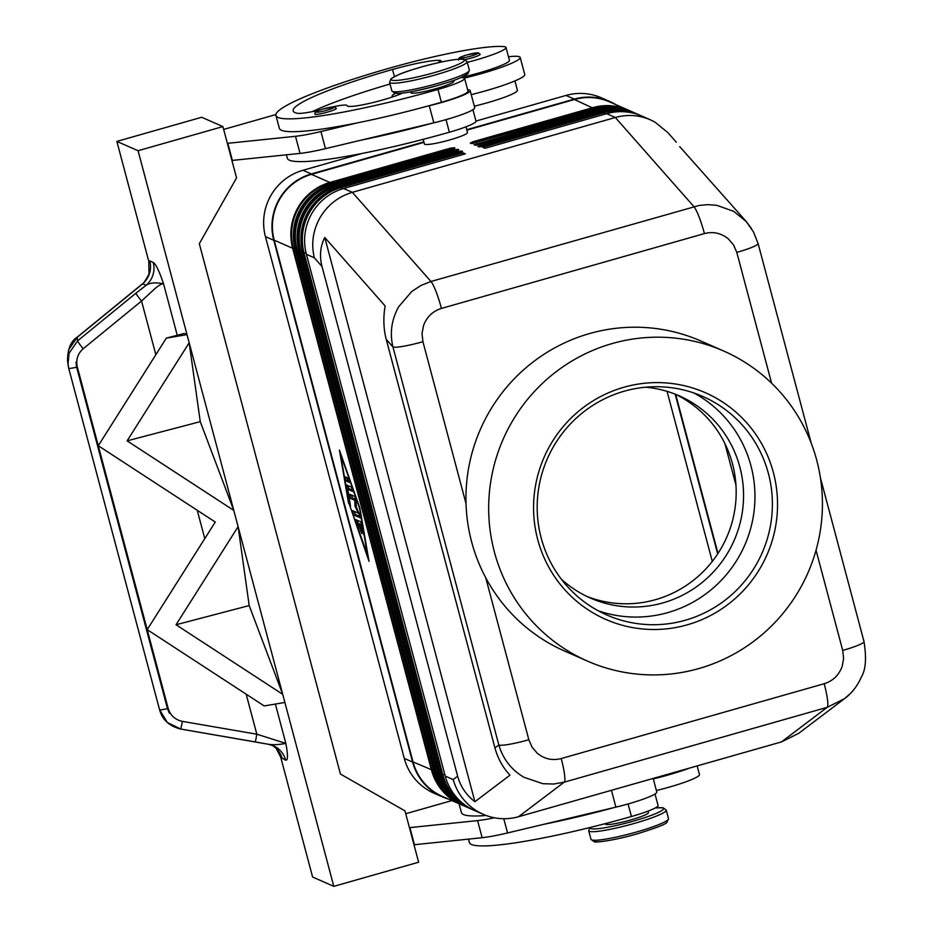 <?xml version="1.0" encoding="UTF-8"?>
<svg xmlns="http://www.w3.org/2000/svg" width="933" height="933" viewBox="0 0 933 933"><rect width="100%" height="100%" fill="white"/><g stroke="black" fill="none" stroke-linecap="round" stroke-linejoin="round"><path stroke-width="1.4" d="M645.566 387.207A110.432 108.508 -66.3 0 1 679.142 395.802A110.432 108.508 -66.3 0 1 739.846 467.001A110.432 108.508 -66.3 0 1 662.943 602.893A110.432 108.508 -66.3 0 1 590.332 598.018A110.432 108.508 -66.3 0 1 561.281 579.113M751.566 228.643L746.388 221.669L733.7 211.348L716.952 205.365L708.089 204.642L699.19 205.447L430.964 281.486L352.347 192.326C338.446 196.525 327.705 204.91 320.124 217.494C312.952 230.311 311.016 243.735 314.316 257.788L322.025 266.535C319.343 256.074 320.252 246.394 324.766 237.483L385.131 305.954C383.136 317.721 383.51 328.859 386.227 339.344L494.945 747.928C497.79 758.366 502.805 767.451 509.978 775.171L474.897 801.715C466.255 795.114 460.505 786.589 457.636 776.174L322.025 266.535M466.034 503.68L422.929 341.711L422.019 333.617L423.512 325.594C426.778 316.882 432.749 311.156 441.449 308.415A26.742 3.849 -105.9 0 0 435.991 291.446A26.742 3.849 -105.9 0 0 430.964 281.486L420.923 285.486L411.826 291.423L398.741 306.665C391.568 319.471 389.632 332.906 392.933 346.959L498.84 744.989A26.742 3.126 -14.9 0 0 509.511 744.277A26.742 3.126 -14.9 0 0 528.836 739.741L485.743 577.76A169.339 166.401 -66.3 0 1 471.643 541.933A169.339 166.401 -66.3 0 1 466.034 503.68A169.339 166.401 -66.3 0 1 700.905 341.023L723.635 350.995A169.339 166.401 -66.3 0 1 816.725 460.191A169.339 166.401 -66.3 0 1 763.859 633.087A169.339 166.401 -66.3 0 1 587.452 661.1A169.339 166.401 -66.3 0 1 494.373 551.916A169.339 166.401 -66.3 0 1 547.239 379.008A169.339 166.401 -66.3 0 1 723.635 350.995M820.399 477.696L864.005 641.554A26.742 3.126 165.1 0 1 859.375 644.726A26.742 3.126 165.1 0 1 842.709 650.429L843.619 658.523L842.126 666.547C838.86 675.259 832.889 680.985 824.189 683.726L561.223 758.552C552.394 760.792 544.417 759.042 537.303 753.281L532.067 747.181L528.836 739.741M441.449 308.415L704.415 233.588C713.244 231.337 721.221 233.098 728.335 238.86L733.571 244.959L736.802 252.4A26.742 3.126 -14.9 0 0 753.467 246.697A26.742 3.126 -14.9 0 0 758.097 243.525L811.22 443.198M746.353 221.704L753.467 231.897L758.074 243.525A26.742 3.126 -14.9 0 0 758.051 243.431M422.929 341.711A26.742 3.126 165.1 0 1 403.604 346.248A26.742 3.126 165.1 0 1 392.933 346.959L386.227 339.344M481.125 146.633L480.74 145.7L479.76 146.808M477.334 144.965L476.961 144.044L475.97 145.14M473.544 143.297L473.171 142.376L472.18 143.472M339.915 186.903L460.004 152.732L459.316 152.324L457.485 151.624L337.454 185.784A53.473 52.551 113.7 0 0 300.216 251.583L439.046 773.364A53.473 52.551 113.7 0 0 468.448 807.85A53.473 52.551 113.7 0 0 469.707 808.386L467.176 807.29A53.473 52.551 -66.3 0 1 437.787 772.816L437.764 772.757M461.485 152.219A1.784 1.749 -66.3 0 1 462.546 151.391L461.73 151.041A1.784 1.749 113.7 0 0 460.435 152.592M456.237 151.053L453.695 149.968L333.664 184.116L334.014 184.711L454.044 150.563L454.453 151.566M457.706 150.551A1.784 1.749 -66.3 0 1 458.756 149.735L457.94 149.373A1.784 1.749 113.7 0 0 456.657 150.936M453.916 148.883A1.784 1.749 -66.3 0 1 454.966 148.067L454.161 147.717A1.784 1.749 113.7 0 0 452.867 149.268M332.323 183.649L452.435 149.408L451.735 148.988L449.904 148.3L329.874 182.46L330.224 183.055L450.254 148.895L450.662 149.898M746.47 221.774L679.714 146.621M676.343 142.224L667.853 132.603L655.083 122.188L650.301 119.774C639.023 114.981 627.361 114.211 615.325 117.5L693.942 206.659A26.742 3.849 -105.9 0 1 698.969 216.619A26.742 3.849 -105.9 0 1 704.415 233.588M494.945 747.928L498.84 744.989C503.027 759.089 511.412 769.865 523.961 777.282L542.808 783.685L553.572 784.035L564.185 782.181A26.742 3.849 -105.9 0 0 564.547 774.577A26.742 3.849 -105.9 0 0 561.223 758.552M457.636 776.174L453.146 779.568C457.345 793.668 465.719 804.433 478.279 811.862L483.166 814.311C494.677 819.221 506.456 820.025 518.503 816.748L564.185 782.181L827.163 707.342L844.412 698.747L850.371 693.487M605.272 823.652L605.365 824.037A22.287 2.612 -14.9 0 0 630.685 819.967A22.287 2.612 -14.9 0 0 648.435 812.573L648.05 811.115M468.494 839.175L469.392 842.546A142.609 16.701 -14.9 0 0 631.443 816.515A33.425 3.919 -14.9 0 0 654.231 808.479A33.425 3.919 -14.9 0 0 658.057 805.436L655.024 794.006M653.322 778.938A49.017 5.738 -14.9 0 0 690.327 767.859M410.567 91.9L410.777 92.682A22.287 2.612 -14.9 0 0 436.096 88.623A22.287 2.612 -14.9 0 0 453.835 81.229L453.625 80.436M461.38 77.392A37.88 4.432 -14.9 0 0 509.43 60.295L506.013 47.466A37.88 4.432 -14.9 0 0 504.182 46.65A105.406 12.339 -14.9 0 0 389.504 68.156A142.609 16.701 -14.9 0 0 275.935 115.47A142.609 16.701 -14.9 0 0 437.985 89.451A33.425 3.919 -14.9 0 0 460.774 81.404A33.425 3.919 -14.9 0 0 464.599 78.36A33.425 3.919 -14.9 0 0 460.972 77.567M467.258 62.348A37.88 4.432 -14.9 0 0 506.013 47.466M227.36 143.344L295.504 136.3A44.562 5.213 -14.9 0 0 320.929 131.541L356.884 122.969A142.609 16.701 -14.9 0 0 427.676 106.094A142.609 16.701 -14.9 0 0 441.402 102.28A33.425 3.919 -14.9 0 0 464.191 94.233A33.425 3.919 -14.9 0 0 468.016 91.189L464.599 78.36M465.964 126.818L467.491 132.544A22.287 2.612 165.1 0 1 449.753 139.938A22.287 2.612 165.1 0 1 424.422 144.009L423.185 139.344M474.314 106.187A37.88 4.432 -14.9 0 0 517.395 90.233L514.923 80.926M286.419 154.878L287.317 158.237A142.609 16.701 -14.9 0 0 449.368 132.218A33.425 3.919 -14.9 0 0 472.156 124.171A33.425 3.919 -14.9 0 0 475.982 121.127L472.938 109.697M464.412 78.08A49.017 5.738 -14.9 0 0 520.194 57.438A49.017 5.738 -14.9 0 0 519.483 56.761A49.017 5.738 -14.9 0 0 508.497 56.773M458.639 60.074L458.954 58.417C460.307 57.881 456.61 58.173 467.328 54.79L478.361 52.854L480.18 54.347A11.138 1.306 165.1 0 1 471.305 58.033A11.138 1.306 165.1 0 1 465.031 59.584M327.46 112.123A11.138 1.306 165.1 0 1 314.806 114.164L315.109 112.508C316.462 111.96 312.765 112.263 323.494 108.881A9.353 1.096 165.1 0 1 334.026 107.05A9.353 1.096 165.1 0 1 326.702 110.281A9.353 1.096 165.1 0 1 316.205 112.123A9.353 1.096 165.1 0 1 323.518 108.881L334.515 106.933L336.335 108.426A11.138 1.306 165.1 0 1 327.46 112.123M76.611 367.136L75.993 362.156L77.194 366.506C75.818 359.438 77.824 353.502 83.224 348.72A8.91 0.665 -129.3 0 1 79.352 343.776A8.91 0.665 -129.3 0 1 77.556 340.907L69.077 353.245L67.957 364.383L68.669 368.15A8.91 1.038 165.1 0 0 68.68 368.173L159.52 709.593A8.91 1.038 -14.9 0 0 159.531 709.628A8.91 1.038 -14.9 0 0 162.062 709.686A8.91 1.038 -14.9 0 0 167.462 708.59L76.611 367.136A8.91 1.038 165.1 0 1 71.211 368.243A8.91 1.038 165.1 0 1 68.68 368.185L159.531 709.628L167.31 722.445L180.839 729.081L182.378 721.372C175.311 719.856 170.611 715.681 168.29 708.87L169.409 713.232L167.462 708.59M77.159 337.21C70.803 341.175 67.596 349.059 67.549 360.849L68.669 349.712L77.147 337.373A8.91 0.665 -129.3 0 1 77.147 337.21L141.898 284.285L142.691 283.795L146.131 285.3A22.287 21.891 113.7 0 0 153.222 262.43L149.781 260.925A22.287 21.891 -66.3 0 1 142.691 283.795L77.147 337.373L77.556 340.907L135.891 293.219A8.91 0.665 -129.3 0 0 137.699 296.088A8.91 0.665 -129.3 0 0 141.559 301.021L155.671 287.959C159.776 284.787 162.4 283.41 163.555 283.819C159.216 271.025 155.776 263.887 153.222 262.43M159.531 709.628C160.756 713.722 163.905 724.859 180.839 729.081L255.292 741.922L255.782 739.857L256.82 734.213L182.378 721.372M276.215 748.453L280.705 757.164L285.65 760.138A22.287 21.891 113.7 0 0 269.345 744.452M282.209 758.634A22.287 21.891 113.7 0 0 271.678 745.105M285.65 760.138C287.994 760.838 288.064 755.252 285.836 743.379L256.82 734.213L246.172 694.175M675.422 394.251A110.432 108.508 -66.3 0 1 732.463 463.771A110.432 108.508 -66.3 0 1 699.517 575.16A110.432 108.508 -66.3 0 1 586.682 596.327M587.452 661.1L564.733 651.117A169.339 166.401 -66.3 0 1 485.743 577.76M537.723 539.577A123.797 121.64 -66.3 0 1 623.932 387.242A123.797 121.64 -66.3 0 1 773.375 472.518A123.797 121.64 -66.3 0 1 687.155 624.865A123.797 121.64 -66.3 0 1 537.723 539.577M541.198 538.038A119.342 117.266 -66.3 0 1 578.46 416.188A119.342 117.266 -66.3 0 1 702.771 396.443A119.342 117.266 -66.3 0 1 768.372 473.393A119.342 117.266 -66.3 0 1 731.122 595.242A119.342 117.266 -66.3 0 1 606.8 614.987A119.342 117.266 -66.3 0 1 541.198 538.038M693.907 392.98A119.342 117.266 -66.3 0 1 750.948 465.742A119.342 117.266 -66.3 0 1 667.841 612.596A119.342 117.266 -66.3 0 1 598.251 610.8M355.59 519.529L360.826 521.839L363.415 534.282L361.316 525.827L359.73 525.127L361.666 533.513L358.972 524.789L357.386 524.101L359.263 531.53L355.59 519.529M357.292 520.287L358.4 523.81M357.386 524.101L359.077 523.611L360.803 524.824M358.972 524.789L360.663 524.311M359.73 525.127L361.957 524.882M361.316 525.827L362.086 525.606M348.417 478.232L349.595 482.513L346.143 481.02L344.965 476.728L348.417 478.232M346.726 477.486L347.846 480.53L349.537 481.276M367.882 557.036L359.473 508.019L340.568 454.394L348.977 503.412L368.267 556.919M348.545 503.214L339.425 450.114L359.905 508.205L369.013 561.316L348.93 503.109M346.411 484.903L351.566 487.178L352.744 491.458L347.764 489.277L350.47 505.943L346.411 484.903M348.114 485.661L348.697 489.02M347.764 489.277L349.467 488.799L352.686 490.21M354.983 506.048L354.843 500.321L350.82 498.549L349.63 494.268L354.878 496.554L356.126 500.52L356.278 506.619L360.604 517.943L353.572 514.876L352.394 510.584L358.26 513.15L354.983 506.048L356.254 505.686M358.26 513.15L359.17 512.893M354.143 511.342L355.275 514.386L360.546 516.707M351.391 495.026L352.511 498.07L355.998 499.598M354.843 500.321L356.068 499.971M274.197 240.166L292.635 248.26L431.466 770.04A53.473 52.551 113.7 0 0 460.867 804.526L442.429 796.432A53.473 52.551 -66.3 0 1 413.039 761.946L274.197 240.166A53.473 52.551 -66.3 0 1 311.447 174.366L423.979 142.341M238.09 526.539L233.786 510.421L238.102 526.655L176.045 624.76L282.722 694.327L284.892 702.456L282.769 694.455M189.154 342.633L187.008 334.632L189.189 342.738L127.11 440.854L233.786 510.421L238.113 526.644M280.705 757.164L312.602 877.032L333.804 886.35L284.88 702.444L264.202 705.943L147.204 629.635L215.266 522.037L98.28 445.729L166.331 338.131L187.02 334.632L233.798 510.421L200.257 421.658L127.11 440.854M75.993 362.156L169.409 713.232M77.194 366.506L168.29 708.87M176.045 624.76L249.193 605.564L282.722 694.327L238.102 526.655L249.193 605.564M284.892 702.456L282.734 694.327M166.331 338.131L184.256 333.419L187.02 334.632L138.072 150.726L222.905 126.585L201.691 117.266L116.858 141.408L138.072 150.726M222.905 126.585L236.562 177.911L199.324 243.711L340.428 774.052L404.98 810.894L418.637 862.209L333.804 886.35M189.166 342.738L200.257 421.658M141.898 284.285C143.262 285.031 150.691 271.655 149.012 272.902L148.755 261.287L116.858 141.408M275.375 704.053L285.836 743.379C278.815 744.756 272.949 745.035 268.249 744.242L273.299 745.735M135.891 293.219L146.131 285.3C149.945 282.722 155.753 282.233 163.555 283.819L177.247 335.262M275.935 115.47L279.352 128.299A142.609 16.701 -14.9 0 0 356.884 122.969M275.9 114.561L223.663 129.419M413.995 844.762L482.139 837.706A44.562 5.213 -14.9 0 0 507.564 832.947L543.519 824.375A142.609 16.701 -14.9 0 0 614.311 807.511L543.519 824.375M312.322 111.645A124.777 14.613 165.1 0 1 390.017 84.028M427.676 106.094L429.273 105.721A35.652 4.175 -14.9 0 0 470.174 90.618A35.652 4.175 -14.9 0 0 467.643 89.79M391.813 97.172L392.222 95.679A22.287 2.612 165.1 0 1 395.825 93.335M470.174 90.618L474.722 107.727A35.652 4.175 165.1 0 1 433.822 122.818L325.477 148.65A44.562 5.213 165.1 0 1 300.053 153.409L231.92 160.453M227.885 143.577L232.434 160.686M361.433 140.078A142.609 16.701 -14.9 0 0 432.224 123.203M520.194 57.438L524.754 74.535A49.017 5.738 165.1 0 1 471.235 94.641M402.624 93.078A31.197 3.65 165.1 0 1 369.211 103.435A31.197 3.65 165.1 0 1 347.123 105.697A31.197 3.65 165.1 0 1 347.111 105.627A22.287 2.612 -14.9 0 0 347.099 105.569A22.287 2.612 -14.9 0 0 332.195 106.992M319.972 109.977A31.197 3.65 165.1 0 1 297.114 113.243A124.777 14.613 165.1 0 1 293.16 110.887A124.777 14.613 165.1 0 1 392.536 69.485A44.562 5.213 165.1 0 1 438.872 60.295A22.287 2.612 165.1 0 1 441.017 60.832A22.287 2.612 165.1 0 1 439.221 62.464M466.733 129.71L574.296 99.108A53.927 52.983 -66.3 0 1 609.75 101.487A53.927 52.983 -66.3 0 1 615.803 104.624M609.75 101.487L601.423 97.825A53.927 52.983 113.7 0 0 565.969 95.446L475.958 121.057M362.086 153.455L302.992 170.273A53.927 52.983 113.7 0 0 265.438 236.632L404.281 758.412A53.927 52.983 113.7 0 0 433.915 793.178L442.254 796.829A53.927 52.983 -66.3 0 1 412.608 762.063L273.777 240.282A53.927 52.983 -66.3 0 1 311.33 173.935L423.874 141.909M466.85 130.142L574.413 99.528A53.473 52.551 -66.3 0 1 609.576 101.895L628.014 109.989A53.473 52.551 113.7 0 0 592.852 107.633L472.821 141.781L470.29 143.122L471.095 143.484A1.784 1.749 -66.3 0 1 472.051 143.484M494.303 817.798A44.562 5.213 165.1 0 1 477.579 820.597L409.447 827.653M459.071 803.733L461.427 812.608A142.609 16.701 -14.9 0 0 486.035 815.477M405.738 813.728L451.91 800.584M614.311 807.511L615.908 807.127A35.652 4.175 -14.9 0 0 656.797 792.024L653.182 778.425M414.509 844.983L409.96 827.874M656.389 790.496A37.88 4.432 -14.9 0 0 699.47 774.542L697.184 765.911M724.894 443.56L735.962 485.137M824.189 683.726A26.742 3.849 -105.9 0 1 827.513 699.75A26.742 3.849 -105.9 0 1 827.163 707.342L781.469 741.922L518.503 816.748M473.498 810.054A53.473 52.551 -66.3 0 1 472.355 809.564A53.473 52.551 -66.3 0 1 442.965 775.09L304.123 253.309A53.473 52.551 -66.3 0 1 341.361 187.498L463.095 152.86L465.369 153.863L343.636 188.501L352.347 192.326L615.325 117.5L606.613 113.674L484.88 148.312L482.618 147.309L604.339 112.671A53.473 52.551 -66.3 0 1 639.502 115.027A53.473 52.551 -66.3 0 1 640.633 115.54M718.002 553.432L675.679 394.379M781.469 741.922L798.753 733.303L844.447 698.724M474.897 801.715L324.766 237.483M343.636 188.501A53.473 52.551 113.7 0 0 306.397 254.301L445.228 776.081A53.473 52.551 113.7 0 0 474.629 810.567L483.166 814.311M463.701 154.342L463.095 152.86M471.62 143.285A1.784 1.749 113.7 0 0 471.468 143.204A1.784 1.749 113.7 0 0 471.457 143.204A1.784 1.749 113.7 0 0 470.29 143.122M475.41 144.942A1.784 1.749 113.7 0 0 475.259 144.872A1.784 1.749 113.7 0 0 475.247 144.872A1.784 1.749 113.7 0 0 474.069 144.79L474.885 145.14A1.784 1.749 -66.3 0 1 475.83 145.14M479.189 146.609A1.784 1.749 113.7 0 0 479.049 146.539A1.784 1.749 113.7 0 0 479.037 146.528A1.784 1.749 113.7 0 0 477.859 146.446L478.676 146.808A1.784 1.749 -66.3 0 1 479.62 146.808M650.301 119.774L641.776 116.03A53.473 52.551 113.7 0 0 606.613 113.674M448.656 799.161A53.927 52.983 -66.3 0 1 442.254 796.829M675.165 394.158L717.675 553.922M712.299 561.398L667.06 391.347M480.402 145.105L480.74 145.7L600.77 111.552L600.42 110.957L477.859 146.446M476.611 143.449L476.961 144.044L596.98 109.884L596.642 109.289L474.069 144.79M472.821 141.781L473.171 142.376L593.201 108.228L574.413 99.528M302.362 251.292L298.945 251.035A53.473 52.551 -66.3 0 1 336.195 185.224L336.16 185.224C306.059 197.061 293.638 218.987 298.922 251.012L437.787 772.816L439.046 773.364L439.758 773.317L300.927 251.537A52.959 52.038 -66.3 0 1 337.804 186.378L457.835 152.219L458.243 153.222M336.137 185.247L456.214 151.076L336.16 185.224L338.224 187.405M456.82 801.225A52.959 52.038 -66.3 0 1 435.968 771.661L435.256 771.708A53.473 52.551 113.7 0 0 464.657 806.182A53.473 52.551 113.7 0 0 465.929 806.718L463.386 805.634A53.473 52.551 -66.3 0 1 433.997 771.148L295.155 249.368A53.473 52.551 -66.3 0 1 332.405 183.568L333.664 184.116A53.473 52.551 113.7 0 0 296.426 249.927L435.256 771.708L433.985 771.09M437.39 771.404L435.968 771.661L297.137 249.881L295.131 249.344C289.86 217.319 302.269 195.394 332.37 183.556L452.377 149.432M413.039 761.946L432.177 769.993L293.347 248.213A52.959 52.038 -66.3 0 1 330.224 183.055L330.655 184.081M311.447 174.366L329.874 182.46A53.473 52.551 113.7 0 0 292.635 248.26L294.781 247.968M593.866 840.248A37.88 4.432 -14.9 0 0 636.749 833.962C614.952 840.341 594.683 842.942 594.088 841.671L590.986 839.303L588.711 830.755A40.107 4.7 -14.9 0 0 634.288 823.431A40.107 4.7 -14.9 0 0 666.232 810.124L663.13 807.768L655.304 807.92M590.449 827.408A37.88 4.432 -14.9 0 0 633.344 821.133A37.88 4.432 -14.9 0 0 655.211 807.966M590.986 839.303A40.107 4.7 -14.9 0 0 636.563 831.991A40.107 4.7 -14.9 0 0 668.506 818.684L666.232 810.124M628.096 803.943L631.443 816.515M469.357 70.232L467.923 73.754C457.718 80.04 448.761 82.022 437.647 85.509C414.823 91.597 400.549 94.163 394.799 93.195L391.837 90.851A40.107 4.7 -14.9 0 0 437.414 83.538A40.107 4.7 -14.9 0 0 469.357 70.232L467.083 61.671L464.669 59.467C458.756 58.289 444.295 60.797 421.273 67.013C410.147 70.511 401.202 72.482 390.997 78.769L389.562 82.302A40.107 4.7 -14.9 0 0 435.14 74.978A40.107 4.7 -14.9 0 0 467.083 61.671M394.717 91.784A37.88 4.432 -14.9 0 0 437.6 85.509M421.308 67.024A37.88 4.432 -14.9 0 0 391.697 80.11A37.88 4.432 -14.9 0 0 434.195 72.669A37.88 4.432 -14.9 0 0 463.806 59.584A37.88 4.432 -14.9 0 0 421.308 67.024M470.547 56.19A9.353 1.096 165.1 0 1 460.051 58.033A9.353 1.096 165.1 0 1 467.363 54.802A9.353 1.096 165.1 0 1 477.859 52.959A9.353 1.096 165.1 0 1 470.547 56.19M197.236 510.269L204.782 538.621M83.224 348.72L141.559 301.021L155.846 354.715M816.037 550.202L842.709 650.429M736.802 252.4L771.603 383.206M356.114 522.597L357.805 522.107M360.674 531.204L361.293 531.029M362.191 530.935L362.96 530.714M346.143 481.02L347.846 480.53M346.365 485.836L347.671 485.463M349.245 502.584L350.015 502.362M353.572 514.876L355.275 514.386M350.82 498.549L352.511 498.07M149.781 260.925L148.755 261.287M180.839 729.081L268.249 744.242M429.273 105.721L433.822 122.818M320.929 131.541L325.477 148.65M295.504 136.3L300.053 153.409M392.222 95.679L392.548 96.927M449.368 132.218L446.021 119.646M441.402 102.28L437.985 89.451M394.426 76.599L392.536 69.485M439.42 62.359L438.872 60.295M565.969 95.446L574.296 99.108M302.992 170.273L311.33 173.935M507.564 832.947L503.773 818.742M615.908 807.127L611.43 790.309M482.139 837.706L477.579 820.597M306.397 254.301L314.316 257.788M445.228 776.081L453.146 779.568M454.966 148.067L452.4 149.408L454.161 148.814M295.143 249.309L433.973 771.125C438.592 787.16 448.4 798.66 463.386 805.634M454.161 147.717L449.904 148.3M453.03 799.558A52.959 52.038 -66.3 0 1 432.177 769.993L433.6 769.748M460.867 804.526A53.473 52.551 113.7 0 0 462.138 805.062L460.867 804.526M457.94 149.373L453.695 149.968M456.19 151.064L457.951 150.481M456.214 151.076L458.756 149.735M298.572 249.624L297.137 249.881A52.959 52.038 -66.3 0 1 334.014 184.711L334.434 185.749M467.176 807.29C452.19 800.327 442.382 788.828 437.752 772.792L298.933 250.977M461.73 151.041L457.485 151.624M459.946 152.755L462.546 151.391M302.724 252.633L302.735 252.691A53.473 52.551 -66.3 0 1 339.974 186.892L341.361 187.498L341.979 189.002M478.676 146.808L602.951 112.065L604.946 114.141M599.103 110.421L600.42 110.957A53.473 52.551 113.7 0 1 635.583 113.313A53.473 52.551 113.7 0 1 636.842 113.884L634.323 112.765A53.473 52.551 -66.3 0 0 599.161 110.397L474.885 145.14M630.533 111.097C619.115 106.222 607.395 105.429 595.336 108.729L596.642 109.289A53.473 52.551 113.7 0 1 631.793 111.657A53.473 52.551 113.7 0 1 633.052 112.217L630.533 111.097A53.473 52.551 -66.3 0 0 595.371 108.741L471.095 143.484M460.599 802.881A52.959 52.038 -66.3 0 1 439.758 773.317L441.181 773.072M441.554 774.413L302.735 252.691L306.059 252.971M461.742 152.137L339.95 186.892C309.838 198.717 297.429 220.654 302.712 252.668L441.542 774.448C446.172 790.484 455.98 801.995 470.967 808.958A53.473 52.551 -66.3 0 1 441.566 774.483L444.878 774.752M593.61 109.219L593.201 108.228A52.959 52.038 -66.3 0 1 619.045 107.575M629.262 110.56A53.473 52.551 113.7 0 0 628.014 109.989L629.262 110.56M597.4 110.887L596.98 109.884A52.959 52.038 -66.3 0 1 622.836 109.243M634.323 112.765C622.906 107.878 611.173 107.097 599.126 110.397L479.13 144.557M601.19 112.555L600.77 111.552A52.959 52.038 -66.3 0 1 626.626 110.899M638.102 114.421C626.696 109.546 614.964 108.764 602.916 112.065L602.951 112.065A53.473 52.551 -66.3 0 1 638.102 114.421L639.502 115.027M404.281 758.412L412.608 762.063M265.438 236.632L273.777 240.282M636.796 833.962C656.144 827.956 666.209 824.061 666.978 822.276L668.506 818.684M389.562 82.302L391.837 90.851M268.832 744.359L255.292 741.922M67.549 360.849L68.68 368.173M589.773 827.571L588.711 830.755M863.981 641.542C866.605 657.823 865.789 669.544 861.521 676.705C857.334 686.152 851.631 693.499 844.412 698.747M470.967 808.958L472.355 809.564M595.336 108.729L472.261 143.554M472.086 143.484L471.457 143.204M479.096 144.545L476.052 145.221M475.877 145.14L475.247 144.872M602.916 112.065L479.842 146.889M479.667 146.808L479.037 146.528"/></g></svg>
